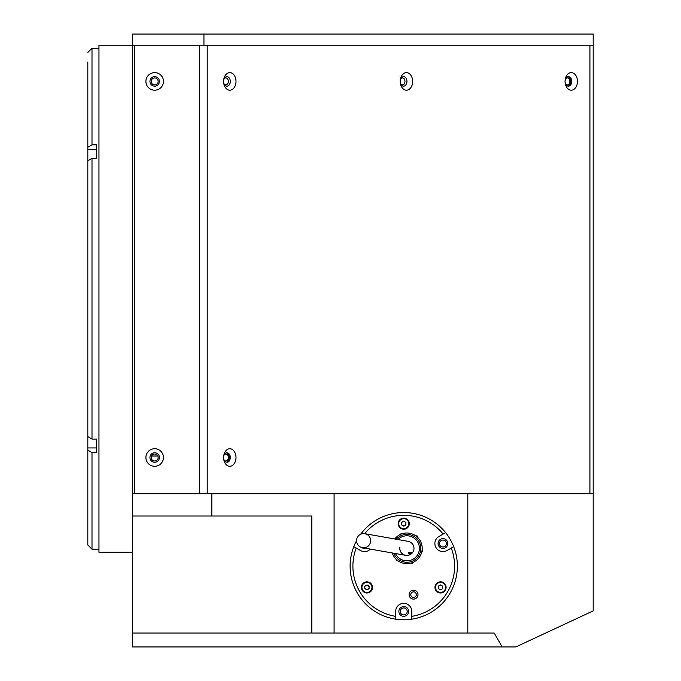 <?xml version="1.0" encoding="UTF-8"?>
<svg xmlns="http://www.w3.org/2000/svg" width="681" height="681" viewBox="0 0 681 681"><rect width="100%" height="100%" fill="white"/><g stroke="black" fill="none" stroke-linecap="round" stroke-linejoin="round"><path stroke-width="1.02" d="M158.162 81.414A3.482 3.482 0 0 0 154.681 77.932A3.482 3.482 0 0 0 151.199 81.414A3.482 3.482 0 0 0 154.681 84.895A3.482 3.482 0 0 0 158.162 81.414M158.162 457.504A3.482 3.482 0 0 0 154.681 454.023A3.482 3.482 0 0 0 151.199 457.504A3.482 3.482 0 0 0 154.681 460.994A3.482 3.482 0 0 0 158.162 457.504M154.681 84.895L153.574 84.716M224.023 459.828A3.482 2.46 90 0 0 225.862 460.994A3.482 2.46 90 0 0 228.322 457.504A3.482 2.46 90 0 0 225.862 454.023A3.482 2.46 90 0 0 224.023 455.189M224.023 83.729A3.482 2.46 90 0 0 225.862 84.895A3.482 2.46 90 0 0 228.322 81.414A3.482 2.46 90 0 0 225.862 77.932A3.482 2.46 90 0 0 224.023 79.09M400.666 83.729A3.482 2.46 90 0 0 402.505 84.895A3.482 2.46 90 0 0 404.965 81.414A3.482 2.46 90 0 0 402.505 77.932A3.482 2.46 90 0 0 400.666 79.09M565.494 83.729A3.482 2.46 90 0 0 567.324 84.895A3.482 2.46 90 0 0 569.793 81.414A3.482 2.46 90 0 0 567.324 77.932A3.482 2.46 90 0 0 565.494 79.09M132.395 552.231L98.958 552.231L98.958 45.193L132.395 45.193L132.395 34.05L203.942 34.05L203.942 45.193L132.395 45.193L132.395 493.725L334.082 493.725L334.082 633.024L494.151 633.024L502.195 646.95L132.395 646.95L132.395 633.024L334.082 633.024M593.185 429.03L593.185 439.654M593.185 410.209L593.185 133.161L593.185 410.209M203.942 34.05L593.185 34.05L593.185 115.608L593.185 53.237M502.195 646.95L515.823 646.95L593.185 610.874L593.185 457.206M467.813 633.024L467.813 493.725L593.185 493.725L593.185 45.193L203.942 45.193M151.531 456.015L157.83 456.015M211.825 493.725L211.825 516.011L311.796 516.011L311.796 633.024M439.058 585.771A40.392 40.392 0 0 1 438.385 586.937M369.102 586.937A40.392 40.392 0 0 1 368.421 585.771M403.067 525.766A40.392 40.392 0 0 1 404.412 525.766M439.466 543.523A3.482 3.482 0 0 0 442.948 547.005A3.482 3.482 0 0 0 446.43 543.523A3.482 3.482 0 0 0 442.948 540.042A3.482 3.482 0 0 0 439.466 543.523M400.258 611.427A3.482 3.482 0 0 0 403.739 614.909A3.482 3.482 0 0 0 407.221 611.427A3.482 3.482 0 0 0 403.739 607.946A3.482 3.482 0 0 0 400.258 611.427M334.082 493.725L467.813 493.725M211.825 516.011L132.395 516.011L132.395 633.024M132.395 493.725L132.395 516.011M87.815 160.801L91.995 158.341L96.455 158.341L96.455 144.823L91.995 144.823L87.815 147.275L87.815 436.623L91.995 439.083L96.455 439.083L96.455 452.601L91.995 452.601L91.995 549.167L87.815 544.987L87.815 531.801M87.815 62.039L87.815 147.275M87.815 149.488L96.455 149.488L96.455 151.65M87.815 164.606L87.815 163.006M96.455 445.774L96.455 447.936L87.815 447.936L87.815 544.987M87.815 447.936L87.815 432.818M87.815 450.15L91.995 452.601M408.472 553.576L411.673 553.576M408.472 552.402L412.703 552.402M412.652 81.414A8.776 6.206 90 0 0 406.446 72.637A8.776 6.206 90 0 0 400.241 81.414A8.776 6.206 90 0 0 406.446 90.19A8.776 6.206 90 0 0 412.652 81.414M406.94 81.414A4.733 3.345 90 0 0 403.586 76.672A4.733 3.345 90 0 0 400.241 81.414A4.733 3.345 90 0 0 403.586 86.147A4.733 3.345 90 0 0 406.94 81.414M577.471 81.414A8.776 6.206 90 0 0 571.265 72.637A8.776 6.206 90 0 0 565.06 81.414A4.733 3.345 90 0 0 568.414 86.147A4.733 3.345 90 0 0 571.759 81.414A4.733 3.345 90 0 0 568.414 76.672A4.733 3.345 90 0 0 565.06 81.414A8.776 6.206 90 0 0 571.265 90.19A8.776 6.206 90 0 0 577.471 81.414M567.869 86.087A4.733 3.345 90 0 0 570.678 81.414A4.733 3.345 90 0 0 567.869 76.74M236.009 81.414A8.776 6.206 90 0 0 229.803 72.637A8.776 6.206 90 0 0 223.598 81.414A8.776 6.206 90 0 0 229.803 90.19A8.776 6.206 90 0 0 236.009 81.414M230.297 81.414A4.733 3.345 90 0 0 226.943 76.672A4.733 3.345 90 0 0 223.598 81.414A4.733 3.345 90 0 0 226.943 86.147A4.733 3.345 90 0 0 230.297 81.414M236.009 457.504A8.776 6.206 90 0 0 229.803 448.736A8.776 6.206 90 0 0 223.598 457.504A4.733 3.345 90 0 0 226.943 462.246A4.733 3.345 90 0 0 230.297 457.504A4.733 3.345 90 0 0 226.943 452.771A4.733 3.345 90 0 0 223.598 457.504A8.776 6.206 90 0 0 229.803 466.281A8.776 6.206 90 0 0 236.009 457.504M226.407 462.178A4.733 3.345 90 0 0 229.208 457.504A4.733 3.345 90 0 0 226.407 452.831M154.681 466.281A8.776 8.776 0 0 0 163.457 457.504A8.776 8.776 0 0 0 154.681 448.736A8.776 8.776 0 0 0 145.904 457.504A8.776 8.776 0 0 0 154.681 466.281M154.681 462.246A4.733 4.733 0 0 0 159.414 457.504A4.733 4.733 0 0 0 154.681 452.771A4.733 4.733 0 0 0 149.948 457.504A4.733 4.733 0 0 0 154.681 462.246M154.681 90.19A8.776 8.776 0 0 0 163.457 81.414A8.776 8.776 0 0 0 154.681 72.637A8.776 8.776 0 0 0 145.904 81.414A8.776 8.776 0 0 0 154.681 90.19M154.681 86.147A4.733 4.733 0 0 0 159.414 81.414A4.733 4.733 0 0 0 154.681 76.672A4.733 4.733 0 0 0 149.948 81.414A4.733 4.733 0 0 0 154.681 86.147M134.625 493.725L134.625 45.193L199.329 45.193L199.329 493.725L134.625 493.725M589.916 493.725L589.916 45.193L207.211 45.193L207.211 493.725M401.305 615.65A4.878 4.878 0 0 0 407.962 613.87A4.878 4.878 0 0 0 406.174 607.205A4.878 4.878 0 0 0 399.517 608.993A4.878 4.878 0 0 0 401.305 615.65M440.505 547.745A4.878 4.878 0 0 0 447.17 545.958A4.878 4.878 0 0 0 445.383 539.301A4.878 4.878 0 0 0 438.726 541.089A4.878 4.878 0 0 0 440.505 547.745M361.807 547.567A4.878 4.878 0 0 0 365.654 548.265M363.501 533.598L361.866 532.653A53.629 53.629 0 0 0 360.615 534.27M356.563 540.654A53.629 53.629 0 0 0 353.788 546.647L356.231 548.06A50.845 50.845 0 0 0 395.661 616.356L395.661 619.174A53.629 53.629 0 0 0 411.818 619.174L411.818 616.356A50.845 50.845 0 0 0 451.248 548.06L453.691 546.647A53.629 53.629 0 0 0 445.612 532.653L443.169 534.066A50.845 50.845 0 0 0 364.633 533.666M441.109 585.251A2.23 2.23 0 0 0 439.96 585.251M438.956 585.83A2.23 2.23 0 0 0 438.385 586.818M438.385 587.984A2.23 2.23 0 0 0 438.956 588.971M439.96 589.559A2.23 2.23 0 0 0 441.109 589.559M442.114 588.971A2.23 2.23 0 0 0 442.684 587.984M442.684 586.818A2.23 2.23 0 0 0 442.114 585.83M367.519 585.251A2.23 2.23 0 0 0 366.369 585.251M365.365 585.83A2.23 2.23 0 0 0 364.795 586.818M364.795 587.984A2.23 2.23 0 0 0 365.365 588.971M366.369 589.559A2.23 2.23 0 0 0 367.519 589.559M368.523 588.971A2.23 2.23 0 0 0 369.102 587.984M369.102 586.818A2.23 2.23 0 0 0 368.523 585.83M404.318 521.518A2.23 2.23 0 0 0 403.169 521.518M402.165 522.097A2.23 2.23 0 0 0 401.586 523.093M401.586 524.251A2.23 2.23 0 0 0 402.165 525.247M403.169 525.826A2.23 2.23 0 0 0 404.318 525.826M405.893 523.093A2.23 2.23 0 0 0 405.314 522.097M414.942 592.232A2.784 2.784 0 0 0 411.137 593.253A2.784 2.784 0 0 0 412.15 597.058A2.784 2.784 0 0 0 415.955 596.037A2.784 2.784 0 0 0 414.942 592.232M395.661 619.174A53.629 53.629 0 0 1 353.788 546.647M400.956 528.499A5.576 5.576 0 0 0 408.566 526.456A5.576 5.576 0 0 0 406.523 518.845A5.576 5.576 0 0 0 398.913 520.888A5.576 5.576 0 0 0 400.956 528.499M364.165 592.223A5.576 5.576 0 0 0 371.775 590.189A5.576 5.576 0 0 0 369.732 582.578A5.576 5.576 0 0 0 362.122 584.613A5.576 5.576 0 0 0 364.165 592.223M437.747 592.223A5.576 5.576 0 0 0 445.357 590.189A5.576 5.576 0 0 0 443.322 582.578A5.576 5.576 0 0 0 435.704 584.613A5.576 5.576 0 0 0 437.747 592.223M411.315 598.505A4.461 4.461 0 0 0 417.41 596.871A4.461 4.461 0 0 0 415.776 590.785A4.461 4.461 0 0 0 409.69 592.419A4.461 4.461 0 0 0 411.315 598.505M451.248 548.06L446.983 550.52A8.078 8.078 0 0 1 438.904 550.52A8.078 8.078 0 0 1 438.904 536.526L443.169 534.066M453.691 546.647A53.629 53.629 0 0 1 411.818 619.174L411.818 617.352M363.45 533.563L361.866 532.653A53.629 53.629 0 0 1 445.612 532.653M370.379 549.099A8.078 8.078 0 0 1 360.496 550.52L356.231 548.06M395.661 616.356L395.661 611.427A8.078 8.078 0 0 1 403.739 603.349A8.078 8.078 0 0 1 411.818 611.427L411.818 616.356M415.589 535.717L417.223 536.007L417.793 537.564M401.381 533.214L400.317 534.483L401.381 533.214L403.016 533.495M396.546 560.65L395.976 559.084L396.546 560.65L398.181 560.931L396.546 560.65M412.388 563.442L410.754 563.153L412.388 563.442L413.452 562.165M422.16 549.558L422.722 551.116L421.658 552.393M399.892 547.09A7.108 7.108 0 0 0 405.655 555.321A7.108 7.108 0 0 0 413.878 549.558A7.108 7.108 0 0 0 408.115 541.327L364.854 533.7A7.108 7.057 100 0 1 370.566 541.923A7.108 7.057 100 0 1 362.386 547.694A7.108 7.057 100 0 1 356.674 539.471A7.108 7.057 100 0 1 364.854 533.7M395.482 553.525A12.539 12.539 0 0 0 419.232 550.503A12.539 12.539 0 0 0 397.942 539.539M393.848 553.244A13.926 13.926 0 0 0 420.603 550.742A13.926 13.926 0 0 0 396.316 539.25M392.282 552.963A15.322 15.322 0 0 0 421.973 550.989A15.322 15.322 0 0 0 394.75 538.969M364.301 591.985A5.295 5.295 0 0 1 362.36 584.758A5.295 5.295 0 0 1 369.596 582.817A5.295 5.295 0 0 1 371.528 590.044A5.295 5.295 0 0 1 364.301 591.985M364.795 586.162L364.795 588.648L366.948 589.882L369.102 588.648L369.102 586.162L366.948 584.919L364.795 586.162M438.385 586.162L438.385 588.648L440.53 589.882L442.684 588.648L442.684 586.162L440.53 584.919L438.385 586.162M443.042 583.055A5.014 5.014 0 0 0 436.189 584.894A5.014 5.014 0 0 0 438.028 591.746A5.014 5.014 0 0 0 444.88 589.908A5.014 5.014 0 0 0 443.042 583.055M401.092 528.26A5.295 5.295 0 0 1 399.16 521.025A5.295 5.295 0 0 1 406.387 519.092A5.295 5.295 0 0 1 408.328 526.319A5.295 5.295 0 0 1 401.092 528.26M401.586 524.915L403.739 526.158L405.893 524.915L405.893 522.429L403.739 521.186L401.586 522.429L401.586 524.915M404.812 525.536A2.154 2.154 0 0 0 405.893 523.672M91.995 158.341L91.995 439.083M98.958 48.257L91.995 48.257L91.995 144.823M369.451 583.055A5.014 5.014 0 0 0 362.607 584.894A5.014 5.014 0 0 0 364.437 591.746A5.014 5.014 0 0 0 371.29 589.908A5.014 5.014 0 0 0 369.451 583.055M406.251 519.331A5.014 5.014 0 0 0 399.398 521.169A5.014 5.014 0 0 0 401.237 528.013A5.014 5.014 0 0 0 408.081 526.183A5.014 5.014 0 0 0 406.251 519.331M91.995 48.257L87.815 52.437M91.995 549.167L98.958 549.167M405.646 555.321L362.386 547.694"/></g></svg>

